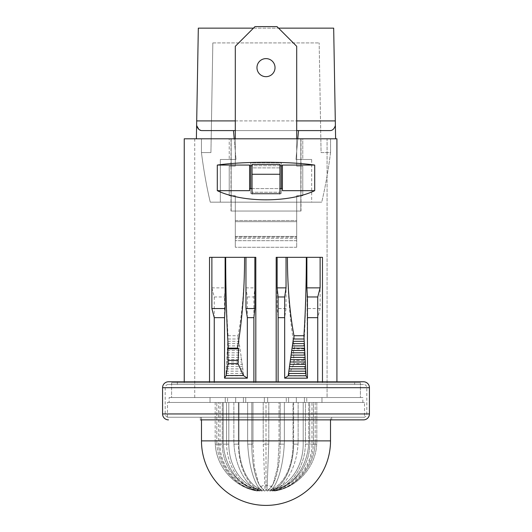 <?xml version="1.0" encoding="UTF-8"?>
<svg xmlns="http://www.w3.org/2000/svg" width="532" height="532" viewBox="0 0 532 532"><rect width="100%" height="100%" fill="white"/><g stroke="black" fill="none" stroke-linecap="round" stroke-linejoin="round"><path stroke-width="0.4" stroke-dasharray="2.66 2" d="M282.419 188.594L282.419 190.675L282.419 188.594L249.581 188.594L249.581 165.705L282.419 165.705L282.419 188.594L282.419 165.066L282.419 190.675L314.705 190.675L314.705 165.066C289.076 161.342 242.925 161.342 217.295 165.066L249.581 165.066L249.581 190.675L217.295 190.675L217.295 165.066M282.419 165.705L282.419 165.066L314.705 165.066M228.075 335.725L238.037 335.725A135.607 35.531 90 0 0 244.58 257.335L255.819 257.335L254.861 257.335L254.861 287.865L253.897 296.969L253.897 382.761L214.25 382.761L214.25 296.969L211.876 287.865L211.876 257.335L225.661 257.335L225.122 257.335L225.122 287.865L224.557 296.969L224.557 378.166L247.333 378.166L247.333 296.969L245.957 287.865L245.957 257.335L244.58 257.335L255.819 257.335L255.819 382.761L276.181 382.761L184.238 382.761L209.522 382.761L209.522 257.335L225.661 257.335C225.728 286.595 226.532 312.73 228.075 335.725L225.967 375.785L224.557 378.166M209.522 381.777L209.522 382.761L214.25 382.761L214.25 381.777M255.819 381.777L255.819 382.761L253.897 382.761L253.897 381.777M276.181 381.777L276.181 257.335L287.42 257.335L276.181 257.335L277.139 257.335L277.139 308.553L278.103 317.657L278.103 382.761L276.181 382.761L278.103 382.761L278.103 381.777M322.478 381.777L322.478 382.761L278.103 382.761L317.75 382.761L317.75 381.777M336.922 381.777L336.922 138.799L184.238 138.799M320.124 257.335L322.478 257.335L322.478 382.761L317.75 382.761L317.75 317.657L320.124 308.553L320.124 257.335L306.339 257.335L322.478 257.335L277.139 257.335M217.295 190.675C242.925 202.878 289.076 202.878 314.705 190.675M238.037 335.725L238.037 339.01L238.642 339.01L243.789 375.785L247.333 378.166M171.597 382.761L360.403 382.761L171.597 382.761L171.597 397.537L360.403 397.537L171.597 397.537L171.597 382.761M360.403 382.761L360.403 397.537L360.403 382.761M327.074 397.537L194.745 397.537L327.074 397.537L327.074 138.799L194.745 138.799L327.074 138.799L327.074 397.537M247.333 296.969L253.897 296.969M214.25 296.969L224.557 296.969M301.006 138.799L301.006 211.038L231.181 211.038L301.006 211.038M231.181 138.799L231.181 211.038L231.181 138.799M230.994 138.799L230.994 211.038L300.819 211.038L230.994 211.038M300.819 138.799L300.819 211.038L300.819 138.799M306.878 257.335L307.443 378.166L305.893 375.539L303.925 363.662L304.118 348.879L303.712 348.114C305.388 321.228 306.266 290.964 306.339 257.335M286.043 257.335L286.043 308.553L284.667 317.657L284.667 378.166L307.443 378.166M245.957 257.335L254.861 257.335M211.876 257.335L225.122 257.335M284.667 378.166L288.57 375.539L293.963 363.662L293.431 348.879L294.562 348.114A164.834 43.185 -90 0 1 287.42 257.335M286.043 308.553L277.139 308.553M320.124 308.553L306.878 308.553M211.876 287.865L225.122 287.865M245.957 287.865L254.861 287.865M305.135 357.398L290.605 357.398M305.262 359.692L290.259 359.692M305.395 361.993L289.92 361.993M305.521 364.294L289.574 364.294M305.647 366.588L289.228 366.588M305.78 368.889L288.883 368.889M305.907 371.183L288.543 371.183M306.033 373.484L288.211 373.484M304.144 339.01L293.358 339.01M304.264 341.305L293.012 341.305M304.39 343.606L292.673 343.606M304.51 345.906L292.327 345.906M304.637 348.201L291.982 348.201M304.763 350.502L291.636 350.502M304.883 352.796L291.297 352.796M305.009 355.097L290.951 355.097M305.893 375.539L288.57 375.539M303.925 363.662L293.963 363.662M303.925 360.383L293.963 360.383M304.118 348.879L293.431 348.879M303.712 348.114L294.562 348.114M226.865 357.398L241.395 357.398M226.865 359.692L241.395 359.692M226.738 359.692L241.741 359.692M226.738 361.993L241.741 361.993M226.605 361.993L242.08 361.993M226.605 364.294L242.08 364.294M226.479 364.294L242.426 364.294M226.479 366.588L242.426 366.588M226.353 366.588L242.772 366.588M226.353 368.889L242.772 368.889M226.22 368.889L243.117 368.889M226.22 371.183L243.117 371.183M226.093 371.183L243.457 371.183M226.093 373.484L243.457 373.484M225.967 373.484L243.789 373.484M225.967 375.785L243.789 375.785M228.075 339.01L238.037 339.01M227.856 339.01L238.642 339.01M227.856 341.305L238.642 341.305M227.736 341.305L238.988 341.305M227.736 343.606L238.988 343.606M227.61 343.606L239.327 343.606M227.61 345.906L239.327 345.906M227.49 345.906L239.673 345.906M227.49 348.201L239.673 348.201M227.363 348.201L240.018 348.201M227.363 350.502L240.018 350.502M227.237 350.502L240.364 350.502M227.237 352.796L240.364 352.796M227.117 352.796L240.703 352.796M227.117 355.097L240.703 355.097M226.991 355.097L241.049 355.097M226.991 357.398L241.049 357.398M279.952 165.705L252.048 165.705M252.048 188.594L279.952 188.594M249.581 165.705L249.581 188.594M335.612 138.799L335.379 125.519C334.229 128.937 332.433 130.626 330 130.586L298.505 130.586L295.978 159.487L311.666 159.487L311.666 202.167L321.74 202.167L210.26 202.167C206.642 186.852 203.703 170.32 201.442 152.591C203.703 170.32 206.642 186.852 210.26 202.167L321.74 202.167C325.358 186.852 328.297 170.32 330.558 152.591L321.075 152.591L319.16 42.919L320.829 138.799L211.171 138.799L212.84 42.919L211.171 138.799L320.829 138.799L321.075 152.591L330.558 152.591C328.297 170.32 325.358 186.852 321.74 202.167L210.26 202.167L220.334 202.167L220.334 159.487L236.022 159.487L220.334 159.487L236.022 159.487L229.226 159.487L229.226 138.799L234.213 138.799L201.442 138.799L229.226 138.799L229.226 159.487L220.334 159.487L220.334 202.167L311.666 202.167L311.666 159.487L302.775 159.487L302.775 138.799L330.558 138.799L297.787 138.799L335.612 138.799L297.787 138.799L302.775 138.799L302.775 159.487L295.978 159.487L298.505 130.586L233.495 130.586L236.022 159.487L233.495 130.586L202 130.586L330 130.586L202 130.586L198.822 129.343M252.048 193.961L252.048 192.245L279.952 192.245L252.048 192.245L252.048 167.886L279.952 167.886L279.952 164.408L252.048 164.408L279.952 164.408L252.048 164.408L252.048 193.961L252.048 164.408L252.048 167.886L279.952 167.886L279.952 193.961L279.952 164.408L279.952 193.961L252.048 193.961L279.952 193.961M295.978 159.487L311.666 159.487L295.978 159.487L297.787 138.799L295.978 159.487M296.703 130.586L235.297 130.586M196.388 138.799L234.213 138.799L196.388 138.799L198.323 28.143L333.677 28.143L335.3 120.91L196.7 120.91M234.213 138.799L233.495 130.586M335.379 125.519L335.3 120.91M201.442 152.591L210.925 152.591L201.442 152.591L201.442 138.799L201.442 152.591M253.458 28.143L278.542 28.143M212.84 42.919L319.16 42.919L212.84 42.919M211.171 138.799L210.925 152.591L211.171 138.799M330.558 152.591L330.558 138.799L330.558 152.591M298.505 130.586L297.787 138.799M252.048 174.257L279.952 174.257M169.136 402.465L362.864 402.465L169.136 402.465L169.136 397.537L362.864 397.537L169.136 397.537M362.864 402.465L362.864 397.537M243.397 402.465L225.255 402.465L243.397 402.465L235.669 402.465L243.397 402.465L243.397 397.537L225.255 397.537L321.98 397.537L225.255 397.537L243.397 397.537L235.669 397.537L243.397 397.537L243.397 402.465M210.02 402.465L235.669 402.465L210.02 402.465L210.02 397.537L235.669 397.537L210.02 397.537L210.02 402.465M227.576 402.465L245.718 402.465L227.576 402.465L227.576 397.537L227.576 402.465M264.357 402.465L245.718 402.465L267.643 402.465L264.357 402.465L264.357 397.537L264.357 402.465M286.283 402.465L267.643 402.465L304.424 402.465L286.283 402.465L286.283 397.537L286.283 402.465M306.745 402.465L288.603 402.465L306.745 402.465L306.745 397.537L306.745 402.465M296.331 402.465L321.98 402.465L296.331 402.465L296.331 397.537L296.331 402.465M235.669 402.465L235.669 397.537L235.669 402.465M225.255 402.465L225.255 397.537L225.255 402.465M245.718 402.465L245.718 397.537L245.718 402.465M267.643 402.465L267.643 397.537L267.643 402.465M304.424 402.465L304.424 397.537L304.424 402.465M288.603 402.465L288.603 397.537L288.603 402.465M321.98 402.465L321.98 397.537L321.98 402.465M256.969 67.644A9.031 9.031 0 0 1 266 58.613A9.031 9.031 0 0 1 275.031 67.644A9.031 9.031 0 0 1 266 76.675A9.031 9.031 0 0 1 256.969 67.644A9.031 9.031 0 0 0 266 76.675A9.031 9.031 0 0 0 275.031 67.644A9.031 9.031 0 0 0 266 58.613A9.031 9.031 0 0 0 256.969 67.644A9.031 9.031 0 0 0 266 76.675A9.031 9.031 0 0 0 275.031 67.644A9.031 9.031 0 0 0 266 58.613A9.031 9.031 0 0 0 256.969 67.644M296.703 138.799L296.703 166.15L302.775 166.15L302.775 195.703L296.703 195.703L296.703 240.683L296.703 237.159L235.297 237.159L235.297 220.534L235.297 247.254L235.297 195.703L229.226 195.703L229.226 166.15L235.297 166.15L235.297 138.799M235.297 236.414L235.297 195.703L229.226 195.703L229.226 166.15L235.297 166.15L235.297 46.304L255.001 26.6L276.999 26.6L296.703 46.304L296.703 166.15L302.775 166.15L302.775 195.703L296.703 195.703L296.703 247.254L296.703 195.703L302.775 195.703L302.775 166.15L296.703 166.15L296.703 46.304L276.999 26.6L255.001 26.6L235.297 46.304L235.297 166.15L229.226 166.15L229.226 195.703L235.297 195.703L235.297 247.254L235.297 220.534L296.703 220.534L296.703 238.296L296.703 221.671L296.703 238.296L235.297 238.296L296.703 238.296L296.703 237.159L296.703 240.683L296.703 195.703L302.775 195.703L302.775 166.15L296.703 166.15L296.703 46.304L276.999 26.6L255.001 26.6L235.297 46.304L235.297 166.15L229.226 166.15L229.226 195.703L235.297 195.703L235.297 236.414L296.703 236.414L235.297 236.414M281.268 188.594L281.268 193.402L250.732 193.402L250.732 188.594M250.732 165.705L250.732 162.865L281.268 162.865L281.268 165.705M250.732 193.402L250.732 162.865L281.268 162.865L281.268 193.402L250.732 193.402L281.268 193.402L281.268 162.865L250.732 162.865L250.732 193.402L281.268 193.402L281.268 162.865L250.732 162.865L250.732 193.402M296.703 221.671L296.703 220.534L235.297 220.534L235.297 221.671L296.703 221.671L296.703 237.159L235.297 237.159L235.297 238.296L235.297 221.671L296.703 221.671M201.482 417.241L201.482 419.868L330.518 419.868L330.518 417.241L201.482 417.241L330.518 417.241M364.506 417.241L167.494 417.241L364.506 417.241L364.506 402.465L167.494 402.465L364.506 402.465M167.494 417.241L167.494 402.465M220.029 402.465L215.181 402.465L215.181 440.882L215.181 402.465L216.803 402.465L216.803 440.882A45.406 44.415 -90 0 0 216.923 444.16A45.406 44.415 -90 0 1 216.803 440.882L216.803 402.465L215.181 402.465L220.029 402.465L220.029 444.16L215.287 444.16L220.029 444.16A45.971 45.971 0 0 0 257.774 489.387L256.896 490.943C234.459 487.246 216.331 466.91 215.287 444.16A45.406 39.328 -90 0 1 215.181 440.882A45.406 39.328 -90 0 0 215.287 444.16C216.331 466.857 234.413 487.239 256.896 490.943L257.774 489.387A10.181 10.181 0 0 1 274.226 489.387L275.104 490.943L274.226 489.387A45.971 45.971 0 0 0 311.971 444.16L311.971 402.465L316.819 402.465L315.197 402.465L315.197 440.882L315.197 402.465L316.819 402.465L316.819 440.882L316.819 402.465L311.971 402.465M275.104 490.943L274.964 490.943C296.344 487.246 313.827 466.91 315.077 444.16A45.406 44.415 90 0 0 315.197 440.882A45.406 44.415 90 0 1 315.077 444.16C313.833 466.857 296.391 487.239 274.964 490.943L275.104 490.943C297.541 487.246 315.669 466.91 316.713 444.16A45.406 39.328 90 0 0 316.819 440.882A45.406 39.328 90 0 1 316.713 444.16C315.669 466.857 297.588 487.239 275.104 490.943M273.82 489.387L274.964 490.943L273.82 489.387L274.359 490.943L273.82 489.387A45.971 43.717 90 0 0 309.717 444.16L309.717 402.465L313.468 402.465L308.76 402.465L308.76 440.882A45.406 45.16 -90 0 1 308.64 444.16A45.406 45.16 -90 0 0 308.76 440.882L308.76 402.465L313.468 402.465L313.468 440.882L313.468 402.465L309.717 402.465L315.197 402.465L309.717 402.465L309.717 444.16A45.971 43.717 -90 0 1 273.82 489.387M274.359 490.943L273.94 490.943C292.174 487.246 307.31 466.91 308.64 444.16C307.316 466.857 292.214 487.239 273.94 490.943L274.359 490.943C295.646 487.246 312.643 466.91 313.388 444.16A45.406 30.384 90 0 0 313.468 440.882A45.406 30.384 90 0 1 313.388 444.16C312.65 466.857 295.692 487.239 274.359 490.943M272.657 489.387L273.94 490.943L272.657 489.387L272.796 490.943L272.657 489.387A45.971 37.187 90 0 0 303.187 444.16L303.187 402.465L305.468 402.465L298.133 402.465L298.133 440.882A45.406 41.483 -90 0 1 298.026 444.16A45.406 41.483 -90 0 0 298.133 440.882L298.133 402.465L305.468 402.465L305.468 440.882L305.468 402.465L303.187 402.465L308.76 402.465L303.187 402.465L303.187 444.16A45.971 37.187 -90 0 1 272.657 489.387M272.796 490.943L272.145 490.943C285.445 487.246 296.743 466.91 298.026 444.16C296.75 466.857 285.471 487.239 272.145 490.943L272.796 490.943C290.858 487.246 305.055 466.91 305.421 444.16A45.406 18.467 90 0 0 305.468 440.882A45.406 18.467 90 0 1 305.421 444.16C305.055 466.857 290.898 487.239 272.796 490.943M270.835 489.387L272.145 490.943L270.835 489.387L270.562 490.943L270.835 489.387A45.971 27.019 90 0 0 293.019 444.16L293.019 402.465L293.604 402.465L284.367 402.465L284.367 440.882A45.406 33.742 -90 0 1 284.274 444.16A45.406 33.742 -90 0 0 284.367 440.882L284.367 402.465L293.604 402.465L293.604 440.882L293.604 402.465L293.019 402.465L298.133 402.465L293.019 402.465L293.019 444.16A45.971 27.019 -90 0 1 270.835 489.387M270.562 490.943L269.744 490.943C276.813 487.246 283.17 466.91 284.274 444.16C283.177 466.857 276.826 487.239 269.744 490.943L270.562 490.943C283.629 487.246 293.644 466.91 293.591 444.16A45.406 4.748 90 0 0 293.604 440.882A45.406 4.748 90 0 1 293.591 444.16C293.644 466.857 283.656 487.239 270.562 490.943M268.54 489.387L269.744 490.943L268.54 489.387L267.889 490.943L268.54 489.387A45.971 14.204 90 0 0 273.993 482.158A45.971 14.204 -90 0 1 268.54 489.387M267.889 490.943L266.978 490.943L268.74 444.16A45.406 22.703 -90 0 0 268.8 440.882A45.406 22.703 -90 0 1 268.74 444.16L266.978 490.943L267.889 490.943L273.182 483.947L267.889 490.943M266 489.387L266.978 490.943L266 489.387L265.022 490.943L266 489.387L266 402.465L252.959 402.465L252.959 440.882A45.406 9.443 -90 0 1 252.933 444.16A45.406 9.443 -90 0 0 252.959 440.882L252.959 402.465L263.2 402.465L263.2 440.882L263.2 402.465L268.8 402.465L268.8 440.882L268.8 402.465L279.041 402.465L266 402.465L266 489.387M265.022 490.943L264.111 490.943L258.818 483.947L254.303 466.923L252.933 444.16L254.303 466.916L258.818 483.947L264.111 490.943L265.022 490.943L263.26 444.16A45.406 22.703 90 0 1 263.2 440.882A45.406 22.703 90 0 0 263.26 444.16L265.022 490.943M263.46 489.387L264.111 490.943L263.46 489.387L262.256 490.943L263.46 489.387A45.971 14.204 90 0 1 258.007 482.158A45.971 14.204 -90 0 0 263.46 489.387M262.256 490.943L261.438 490.943C248.371 487.246 238.356 466.91 238.409 444.16A45.406 4.748 -90 0 1 238.396 440.882A45.406 4.748 -90 0 0 238.409 444.16C238.356 466.857 248.344 487.239 261.438 490.943L262.256 490.943C255.187 487.246 248.83 466.91 247.726 444.16A45.406 33.742 90 0 1 247.633 440.882L247.633 402.465L238.396 402.465L238.396 440.882L238.396 402.465L247.633 402.465L247.633 440.882A45.406 33.742 90 0 0 247.726 444.16C248.823 466.857 255.174 487.239 262.256 490.943M261.165 489.387L261.438 490.943L261.165 489.387L259.855 490.943L261.165 489.387A45.971 27.019 90 0 1 238.981 444.16L238.981 402.465L226.532 402.465L226.532 440.882A45.406 18.467 -90 0 0 226.579 444.16A45.406 18.467 -90 0 1 226.532 440.882L226.532 402.465L233.867 402.465L233.867 440.882L233.867 402.465L238.981 402.465L238.396 402.465L238.981 402.465L238.981 444.16A45.971 27.019 -90 0 0 261.165 489.387M259.855 490.943L259.204 490.943C241.142 487.246 226.945 466.91 226.579 444.16C226.945 466.857 241.102 487.239 259.204 490.943L259.855 490.943C246.555 487.246 235.257 466.91 233.974 444.16A45.406 41.483 90 0 1 233.867 440.882A45.406 41.483 90 0 0 233.974 444.16C235.25 466.857 246.529 487.239 259.855 490.943M259.343 489.387L259.204 490.943L259.343 489.387L258.06 490.943L259.343 489.387A45.971 37.187 90 0 1 228.813 444.16L228.813 402.465L218.532 402.465L218.532 440.882A45.406 30.384 -90 0 0 218.612 444.16A45.406 30.384 -90 0 1 218.532 440.882L218.532 402.465L223.24 402.465L223.24 440.882L223.24 402.465L228.813 402.465L226.532 402.465L228.813 402.465L228.813 444.16A45.971 37.187 -90 0 0 259.343 489.387M258.06 490.943L257.641 490.943C236.354 487.246 219.357 466.91 218.612 444.16C219.35 466.857 236.308 487.239 257.641 490.943L258.06 490.943C239.826 487.246 224.69 466.91 223.36 444.16A45.406 45.16 90 0 1 223.24 440.882A45.406 45.16 90 0 0 223.36 444.16C224.684 466.857 239.786 487.239 258.06 490.943M258.18 489.387L257.641 490.943L258.18 489.387L257.036 490.943L258.18 489.387A45.971 43.717 90 0 1 222.283 444.16L222.283 402.465L216.803 402.465L222.283 402.465L218.532 402.465L222.283 402.465L222.283 444.16A45.971 43.717 -90 0 0 258.18 489.387M257.036 490.943L257.036 490.943C235.656 487.246 218.173 466.91 216.923 444.16C218.167 466.857 235.61 487.239 257.036 490.943M279.041 440.882L279.041 402.465L279.041 440.882A45.406 9.443 90 0 0 279.067 444.16A45.406 9.443 90 0 1 279.041 440.882L268.8 440.882L279.041 440.882M279.067 444.16L277.697 466.916L273.182 483.947L277.697 466.923L279.067 444.16L280.204 444.16A45.971 14.204 90 0 1 273.993 482.158L273.182 483.947L273.993 482.158A45.971 14.204 -90 0 0 280.204 444.16L280.204 402.465L284.367 402.465L280.204 402.465L280.204 444.16L284.274 444.16L279.067 444.16M251.796 402.465L247.633 402.465L252.959 402.465L251.796 402.465L251.796 444.16A45.971 14.204 90 0 0 258.007 482.158L258.818 483.947L258.007 482.158A45.971 14.204 -90 0 1 251.796 444.16L251.796 402.465M177.349 384.403L177.349 381.777L354.651 381.777L177.349 381.777L354.651 381.777L354.651 384.403L177.349 384.403L354.651 384.403M331.669 417.241L331.669 419.868L200.331 419.868L200.331 417.241L331.669 417.241L200.331 417.241M168.478 417.241L363.522 417.241L168.478 417.241A3.285 3.285 0 0 1 165.199 413.956L165.199 387.688A3.285 3.285 0 0 1 168.478 384.403L363.522 384.403L168.478 384.403M363.522 417.241A3.285 3.285 0 0 0 366.801 413.956L366.801 387.688A3.285 3.285 0 0 0 363.522 384.403M244.58 257.335L225.661 257.335M235.297 120.91L296.703 120.91M216.803 440.882L215.181 440.882L216.803 440.882M223.24 440.882L218.532 440.882L223.24 440.882M233.867 440.882L226.532 440.882L233.867 440.882M247.633 440.882L238.396 440.882L247.633 440.882M263.2 440.882L252.959 440.882L263.2 440.882M293.604 440.882L284.367 440.882L293.604 440.882M305.468 440.882L298.133 440.882L305.468 440.882M313.468 440.882L308.76 440.882L313.468 440.882M316.819 440.882L315.197 440.882L316.819 440.882M330.518 440.882L201.482 440.882M216.923 444.16L222.283 444.16L216.923 444.16M223.36 444.16L228.813 444.16L223.36 444.16M233.974 444.16L238.981 444.16L233.974 444.16M247.726 444.16L252.933 444.16L247.726 444.16M263.26 444.16L268.74 444.16L263.26 444.16M293.591 444.16L298.026 444.16L293.591 444.16M305.421 444.16L308.64 444.16L305.421 444.16M313.388 444.16L309.717 444.16L313.388 444.16M316.713 444.16L311.971 444.16L316.713 444.16M366.801 413.956L165.199 413.956L366.801 413.956M366.801 387.688L165.199 387.688L366.801 387.688M369.427 413.956L162.573 413.956M369.427 387.688L162.573 387.688M184.238 381.777L184.238 382.761M194.745 138.799L194.745 397.537M296.703 247.254L235.297 247.254L296.703 247.254M296.703 240.683L235.297 240.683L296.703 240.683"/><path stroke-width="0.8" d="M217.295 165.066L217.295 190.675L249.581 190.675L249.581 165.066L217.295 165.066C242.925 161.342 289.076 161.342 314.705 165.066L282.419 165.066L282.419 190.675L314.705 190.675L314.705 165.066M314.705 190.675C289.076 202.878 242.925 202.878 217.295 190.675M211.876 257.335L211.876 308.553L214.25 317.657L224.557 317.657L224.557 378.166L226.107 375.539L228.075 363.662L227.882 348.879L228.288 348.114C226.605 321.069 225.734 290.805 225.661 257.335L209.522 257.335L209.522 381.777M245.957 257.335L245.957 308.553L247.333 317.657L247.333 378.166L243.43 375.539L238.037 363.662L238.569 348.879L237.438 348.114A164.834 43.185 90 0 0 244.58 257.335L255.819 257.335L255.819 381.777M320.124 257.335L320.124 287.865L317.75 296.969L307.443 296.969L307.443 378.166L306.033 375.785L303.925 335.725L293.963 335.725A135.607 35.531 -90 0 1 287.42 257.335L276.181 257.335L276.181 381.777M303.925 335.725C305.468 312.809 306.266 286.682 306.339 257.335L322.478 257.335L322.478 381.777M184.238 381.777L184.238 138.799L336.922 138.799L336.922 381.777M307.443 296.969L306.878 287.865L306.878 257.335M317.75 296.969L317.75 381.777M286.043 257.335L286.043 287.865L284.667 296.969L284.667 378.166L288.211 375.785L293.358 339.01L293.963 339.01L293.963 335.725M284.667 296.969L278.103 296.969L277.139 287.865L277.139 257.335M278.103 296.969L278.103 381.777M307.443 378.166L284.667 378.166M284.667 317.657L278.103 317.657M317.75 317.657L307.443 317.657M247.333 378.166L224.557 378.166M247.333 317.657L253.897 317.657L253.897 381.777M214.25 317.657L214.25 381.777M253.897 317.657L254.861 308.553L254.861 257.335M224.557 317.657L225.122 308.553L225.122 257.335M226.107 375.539L243.43 375.539M228.075 363.662L238.037 363.662M228.075 360.383L238.037 360.383M227.882 348.879L238.569 348.879M228.288 348.114L237.438 348.114M305.135 359.692L290.605 359.692M305.262 361.993L290.259 361.993M305.395 364.294L289.92 364.294M305.521 366.588L289.574 366.588M305.647 368.889L289.228 368.889M305.78 371.183L288.883 371.183M305.907 373.484L288.543 373.484M306.033 375.785L288.211 375.785M303.925 339.01L293.963 339.01M304.144 341.305L293.358 341.305M304.264 343.606L293.012 343.606M304.39 345.906L292.673 345.906M304.51 348.201L292.327 348.201M304.637 350.502L291.982 350.502M304.763 352.796L291.636 352.796M304.883 355.097L291.297 355.097M305.009 357.398L290.951 357.398M211.876 308.553L225.122 308.553M245.957 308.553L254.861 308.553M286.043 287.865L277.139 287.865M320.124 287.865L306.878 287.865M282.419 165.705L279.952 165.705M252.048 165.705L249.581 165.705M249.581 188.594L252.048 188.594M279.952 188.594L282.419 188.594M335.612 138.799L335.379 125.519C334.242 128.924 332.447 130.613 330 130.586L296.703 130.586M235.297 130.586L202 130.586C199.567 130.626 197.771 128.937 196.621 125.519L198.822 129.343M298.505 130.586L297.787 138.799M196.388 138.799L198.323 28.143L253.458 28.143M296.703 120.91L335.3 120.91L333.677 28.143L278.542 28.143M335.3 120.91L335.379 125.519M233.495 130.586L234.213 138.799M279.952 193.961L279.952 164.408L252.048 164.408L252.048 174.257L279.952 174.257M252.048 193.961L252.048 174.257M256.969 67.644A9.031 9.031 0 0 1 266 58.613A9.031 9.031 0 0 1 275.031 67.644A9.031 9.031 0 0 1 266 76.675A9.031 9.031 0 0 1 256.969 67.644M250.732 188.594L250.732 165.705M281.268 165.705L281.268 188.594M235.297 138.799L235.297 46.304L255.001 26.6L276.999 26.6L296.703 46.304L296.703 138.799M266 505.4A64.518 64.518 0 0 1 201.482 440.882L201.482 419.868L331.669 419.868L330.518 419.868L330.518 440.882A64.518 64.518 0 0 1 266 505.4M200.331 419.868L363.522 419.868A5.912 5.912 0 0 0 369.427 413.956L369.427 387.688A5.912 5.912 0 0 0 363.522 381.777L354.651 381.777M168.478 419.868A5.912 5.912 0 0 1 162.573 413.956L162.573 387.688A5.912 5.912 0 0 1 168.478 381.777L363.522 381.777M363.522 419.868L331.669 419.868M177.349 381.777L168.478 381.777M225.661 257.335L244.58 257.335M287.42 257.335L306.339 257.335M196.7 120.91L235.297 120.91M201.482 440.882L330.518 440.882M162.573 387.688L369.427 387.688M162.573 413.956L369.427 413.956"/></g></svg>
